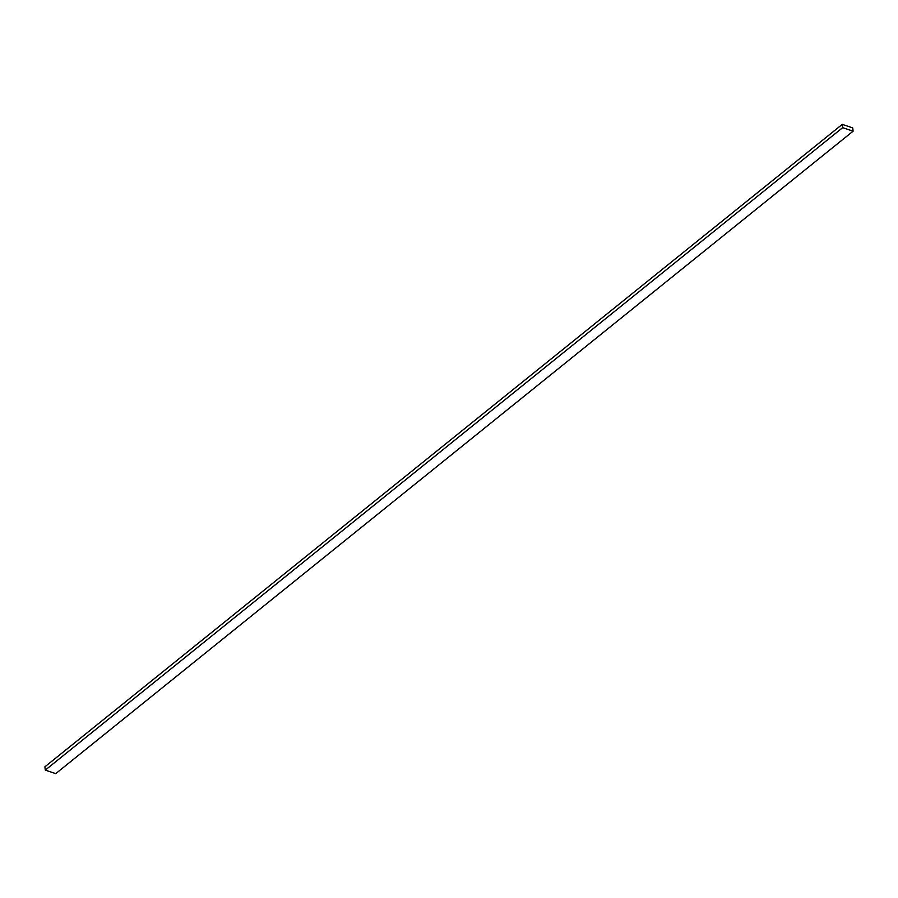 <?xml version="1.0" encoding="UTF-8"?>
<svg xmlns="http://www.w3.org/2000/svg" width="898" height="898" viewBox="0 0 898 898"><rect width="100%" height="100%" fill="white"/><g stroke="black" fill="none" stroke-linecap="round" stroke-linejoin="round"><path stroke-width="1.35" d="M842.279 124.362L852.707 127.898L853.1 131.187L842.672 127.651L842.279 124.362L44.9 766.813L45.293 770.102L842.672 127.651M45.293 770.102L55.721 773.638L853.1 131.187"/></g></svg>
